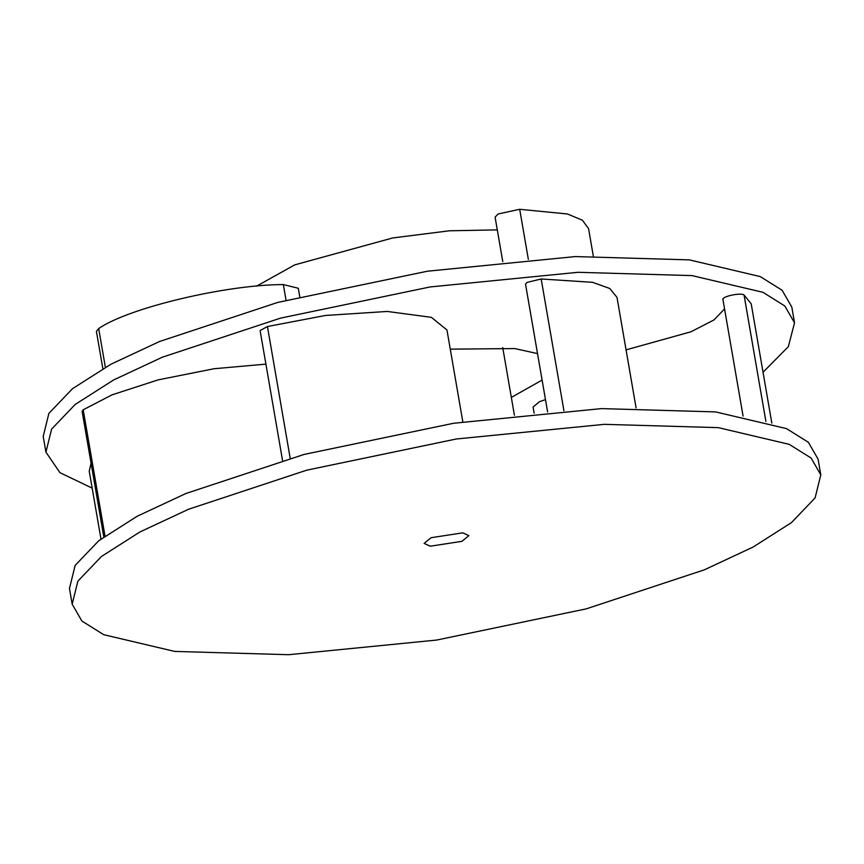 <?xml version="1.0" encoding="UTF-8"?>
<svg xmlns="http://www.w3.org/2000/svg" width="864" height="864" viewBox="0 0 864 864"><rect width="100%" height="100%" fill="white"/><g stroke="black" fill="none" stroke-linecap="round" stroke-linejoin="round"><path stroke-width="1.3" d="M92.167 488.128L59.962 472.684L45.922 452.142L43.2 436.417L48.892 413.381L72.511 388.692L110.959 364.208L159.635 341.474L277.798 302.411L427.367 271.22L575.327 256.576L689.332 259.87L760.255 276.588L782.125 290.261L791.824 307.109L794.534 322.834L788.324 346.691L763.031 372.254M256.511 286.189L294.7 264.881L392.774 237.935L449.474 230.785L497.297 229.878M450.274 349.153L514.771 348.57L537.527 353.603M542.095 380.063L511.337 397.44M45.922 452.142L51.602 429.106L75.233 404.417L113.67 379.933L162.356 357.199L280.508 318.136L430.088 286.956L578.038 272.3L692.042 275.605L762.966 292.313L784.836 305.996L794.534 322.834M103.799 536.922L82.112 411.361L83.203 409.795L111.996 394.859L158.155 379.879L213.937 368.755L265.896 364.122M282.528 460.404L260.107 330.556L267.44 326.538L325.49 315.457L387.212 311.45L431.384 317.336L446.958 329.983L462.834 421.87M723.146 299.862C719.874 297.022 740.416 292.237 744.055 294.991L751.216 303.847L771.833 423.155M724.572 308.923L713.923 319.961L691.006 331.765L626.065 349.866M100.969 539.039L89.24 471.139L91.055 463.19M547.614 411.966L525.539 284.202L526.964 282.42L541.177 278.986L592.564 282.323L609.757 288.479L617.004 297.378L636.088 407.884M534.136 413.186L533.077 407.041L539.482 401.684L545.476 399.611M188.611 509.231L306.774 470.167L456.343 438.988L604.303 424.343L718.308 427.637L789.232 444.355L811.102 458.028L820.8 474.865L815.108 497.902L791.489 522.59L753.041 547.085L704.365 569.819L586.202 608.872L436.633 640.062L288.673 654.707L174.668 651.413L103.745 634.694L81.875 621.022L72.176 604.174L77.868 581.137L101.488 556.459L139.936 531.965L188.611 509.231M72.176 604.174L69.466 588.449L75.146 565.412L98.777 540.724L137.214 516.24L185.9 493.506L304.052 454.442L453.632 423.263L601.582 408.607L715.586 411.901L786.51 428.62L808.38 442.303L818.078 459.14L820.8 474.865M431.071 537.71L462.737 532.84L468.871 535.658L461.905 541.339L430.24 546.21L424.116 543.391L431.071 537.71M102.859 368.68L96.412 331.322L98.68 328.568C128.228 307.93 226.055 284.623 283.338 284.569L298.285 288.252L299.754 296.752M502.783 261.641L495.094 217.145L498.064 213.991L519.696 209.293L567.464 213.98L582.39 220.223L588.568 228.604L593.309 256.046M765.893 421.373L744.055 294.991M290.185 458.233L267.44 326.538M105.008 536.047L83.203 409.795M563.922 410.692L541.177 278.986M286.049 300.24L283.338 284.569M105.365 367.265L98.68 328.568M528.347 259.362L519.696 209.293M743.072 416.059L722.93 299.441M502.718 347.555L514.404 415.217"/></g></svg>
